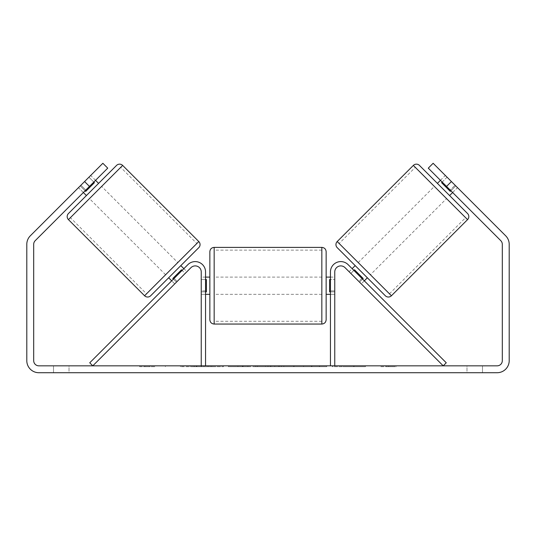 <?xml version="1.0" encoding="UTF-8"?>
<svg xmlns="http://www.w3.org/2000/svg" width="536" height="536" viewBox="0 0 536 536"><rect width="100%" height="100%" fill="white"/><g stroke="black" fill="none" stroke-linecap="round" stroke-linejoin="round"><path stroke-width="0.4" stroke-dasharray="2.68 2.01" d="M173.43 279.095L176.471 282.144L174.736 283.886L177.168 281.447L174.126 278.398L187.901 264.623L171.688 280.837L174.126 278.398L177.168 281.447L190.943 267.672A6.03 6.03 0 0 1 201.241 271.933A6.03 6.03 0 0 0 190.943 267.672L174.736 283.886L171.688 280.837L174.736 283.886L176.471 282.144L172.82 278.486L181.516 269.789L185.175 273.44L186.917 271.698L183.868 268.657M89.74 362.785L187.901 264.623A10.338 10.338 0 0 1 205.549 271.933A10.338 10.338 0 0 0 187.901 264.623A10.338 10.338 0 0 1 205.549 271.933L205.549 365.833L201.241 365.833L201.241 271.933A6.03 6.03 0 0 0 190.943 267.672L92.788 365.833L89.74 362.785M201.241 290.887L201.241 294.331L201.241 290.887L205.549 290.887L205.549 271.933L205.549 294.331L205.549 290.887L201.241 290.887M205.549 365.833L201.241 365.833M358.832 281.447L361.264 283.886L364.312 280.837L361.874 278.398L364.312 280.837L361.264 283.886L358.832 281.447L361.874 278.398L348.099 264.623L361.874 278.398L358.832 281.447L345.057 267.672A6.03 6.03 0 0 0 334.759 271.933A6.03 6.03 0 0 1 345.057 267.672L358.832 281.447M446.26 362.785L348.099 264.623A10.338 10.338 0 0 0 330.451 271.933A10.338 10.338 0 0 1 348.099 264.623A10.338 10.338 0 0 0 330.451 271.933L330.451 365.833L334.759 365.833L334.759 271.933A6.03 6.03 0 0 1 345.057 267.672L443.212 365.833L446.26 362.785M330.451 365.833L334.759 365.833M330.451 271.933L330.451 294.331L330.451 271.933M334.759 290.887L330.451 290.887L334.759 290.887M419.44 165.41L467.56 213.529M385.33 295.765L337.204 247.639M449.59 195.56L437.41 183.379L449.59 195.56M440.451 180.331L445.329 175.46L455.768 185.898L450.287 191.386L441.584 182.682L447.064 177.202L445.329 175.46M441.584 182.682L450.287 191.386L441.584 182.682M450.897 190.776L455.768 185.898L447.064 177.202L442.193 182.073M452.639 192.518L457.51 187.64L433.142 163.279L457.51 187.64L452.639 192.518L450.2 190.079L452.639 192.518M367.361 277.795L355.174 265.608L367.361 277.795M349.083 271.698L350.825 273.44L349.083 271.698L352.132 268.657M362.57 279.095L359.529 282.144L361.264 283.886L359.529 282.144L363.18 278.486L354.484 269.789L363.18 278.486L354.484 269.789L350.825 273.44L353.874 270.399M359.529 282.144L350.825 273.44L359.529 282.144M370.403 274.747L358.222 262.566L370.403 274.747L446.542 198.608L434.361 186.428L446.542 198.608M358.222 262.566L434.361 186.428M415.3 167.359L465.61 217.67L415.3 167.359L339.154 243.498L389.471 293.815L339.154 243.498M389.471 293.815L465.61 217.67M194.427 366.691L223.485 366.691L194.427 366.691M194.427 365.833L223.485 365.833L194.427 365.833M89.458 186.428L107.729 168.15L83.361 192.518L107.729 168.15L102.858 163.279L84.581 181.55L89.458 186.428L35.209 240.677A5.166 5.166 0 0 0 33.694 244.329L33.694 360.661A5.166 5.166 0 0 0 38.86 365.833L497.14 365.833A5.166 5.166 0 0 0 502.306 360.661L502.306 244.329A5.166 5.166 0 0 0 500.792 240.677L446.542 186.428L451.419 181.55L433.142 163.279L428.271 168.15L433.142 163.279L428.271 168.15L446.542 186.428M351.998 365.833L365.485 365.833L351.998 365.833L351.998 366.691L365.043 366.691L365.043 365.833M365.043 366.691L332.307 366.691L332.307 365.833L341.861 365.833L332.307 365.833L332.307 366.691L341.861 366.691L341.861 365.833L341.861 366.691L345.352 366.691L345.352 365.833M281.353 365.833L255.719 365.833L294.023 365.833L281.353 365.833L281.353 366.691L268 366.691L268 365.833M69.01 365.833L53.506 365.833L69.01 365.833L69.01 372.721L53.506 372.721L69.01 372.721L69.01 365.833M466.99 365.833L482.494 365.833L466.99 365.833L466.99 372.721L482.494 372.721L466.99 372.721L466.99 365.833M396.352 365.833L380.848 365.833L396.352 365.833L396.352 366.691L388.6 366.691L388.6 365.833M144.814 365.833L155.152 365.833L144.814 365.833L144.814 366.691L144.814 365.833M257.454 365.833L228.363 365.833L257.454 365.833L257.454 366.691L237.91 366.691L237.91 365.833L247.907 365.833L237.91 365.833L237.91 366.691L228.363 366.691L228.363 365.833L228.363 366.691L257.454 366.691L257.454 365.833M326.759 365.833L293.728 365.833L326.759 365.833L326.759 366.691L293.728 366.691L293.728 365.833L293.728 366.691L326.511 366.691L326.511 365.833M482.494 365.833L482.494 372.721L482.494 365.833M84.581 181.55L30.331 235.8A12.06 12.06 0 0 0 26.8 244.329L26.8 360.661A12.06 12.06 0 0 0 38.86 372.721L497.14 372.721A12.06 12.06 0 0 0 509.2 360.661L509.2 244.329A12.06 12.06 0 0 0 505.669 235.8L451.419 181.55M450.2 190.079L428.271 168.15L450.2 190.079L455.071 185.208L450.2 190.079M83.361 192.518L78.491 187.64L102.858 163.279L78.491 187.64L80.233 185.898L78.491 187.64L83.361 192.518M85.8 190.079L80.929 185.208L85.8 190.079M107.729 168.15L102.858 163.279L107.729 168.15M53.506 365.833L53.506 372.721L53.506 365.833M212.236 366.691L180.465 366.691L212.236 366.691L212.236 365.833L180.465 365.833L212.236 365.833M211.097 366.691L211.097 365.833L211.097 366.691M208.042 366.691L208.042 365.833M180.465 366.691L180.465 365.833L180.465 366.691M190.039 366.691L190.039 365.833L201.482 365.833L190.039 365.833L190.039 366.691L190.039 365.833L190.039 366.691L201.482 366.691L201.482 365.833L201.482 366.691L190.039 366.691M194.233 366.691L194.233 365.833M201.188 366.691L201.188 365.833M203.995 366.691L203.995 365.833M388.6 366.691L380.848 366.691L380.848 365.833M380.848 366.691L386.014 366.691L386.014 365.833L386.014 366.691L391.186 366.691L391.186 365.833L391.186 366.691L396.352 366.691M139.648 365.833L139.648 366.691L149.986 366.691L149.986 365.833L149.986 366.691L155.152 366.691L155.152 365.833M139.648 366.691L147.4 366.691L147.4 365.833M147.4 366.691L155.152 366.691M268 366.691L265.575 366.691L265.575 365.833M265.575 366.691L255.719 366.691L255.719 365.833M255.719 366.691L270.298 366.691L270.298 365.833M270.298 366.691L279.444 366.691L279.444 365.833M279.444 366.691L294.023 366.691L294.023 365.833M294.023 366.691L283.846 366.691L283.846 365.833M283.846 366.691L281.353 366.691M270.935 366.691L278.613 366.691L270.935 366.691L270.935 365.833L278.613 365.833L270.935 365.833M278.613 366.691L278.613 365.833M274.794 366.691L274.794 365.833M247.907 366.691L237.91 366.691L247.907 366.691L247.907 365.833L247.907 366.691M237.91 366.691L237.91 365.833L237.91 366.691M345.352 366.691L365.485 366.691L365.485 365.833M365.485 366.691L351.998 366.691M354.015 366.691L354.015 365.833M341.861 366.691L341.861 365.833L341.861 366.691M353.72 366.691L353.72 365.833M326.511 366.691L319.322 366.691L319.322 365.833M319.322 366.691L303.57 366.691L303.57 365.833L303.57 366.691L319.57 366.691L319.57 365.833M319.57 366.691L326.759 366.691M116.56 165.41L68.441 213.529M86.41 195.56L98.591 183.379L86.41 195.56M95.549 180.331L90.671 175.46L88.936 177.202L90.671 175.46M85.103 190.776L80.233 185.898L88.936 177.202L93.807 182.073M88.936 177.202L80.233 185.898L85.713 191.386L94.416 182.682L85.713 191.386L94.416 182.682L88.936 177.202M150.67 295.765L198.796 247.639M168.639 277.795L180.826 265.608L168.639 277.795M186.917 271.698L185.175 273.44L182.126 270.399M181.516 269.789L172.82 278.486L181.516 269.789M185.175 273.44L176.471 282.144L185.175 273.44M177.778 262.566L165.597 274.747L177.778 262.566L101.639 186.428L89.458 198.608L101.639 186.428M165.597 274.747L89.458 198.608M120.701 167.359L70.39 217.67L120.701 167.359L196.846 243.498L146.529 293.815L70.39 217.67M146.529 293.815L196.846 243.498M209.851 251.692L209.851 319.744M326.149 319.744L326.149 251.692M326.149 285.715L326.149 294.331L326.149 285.715M330.451 291.872L334.759 291.872L334.759 277.105L334.759 294.331L334.759 291.872L329.593 291.872L329.593 279.564L329.593 291.872L329.593 279.564L334.759 279.564L330.451 279.564M209.851 285.715L209.851 294.331L209.851 285.715M205.549 291.872L201.241 291.872L206.407 291.872L206.407 279.564L206.407 291.872L206.407 279.564L201.241 279.564L201.241 277.105L201.241 279.564L205.549 279.564M201.241 291.872L201.241 279.564L201.241 291.872M321.841 247.384L321.841 324.052M214.159 324.052L214.159 247.384M467.56 219.619L413.35 165.41M337.204 241.548L391.421 295.765M196.799 366.691L196.799 365.833M242.641 366.691L242.641 365.833M243.13 366.691L243.13 365.833M242.393 366.691L242.393 365.833M242.44 366.691L242.44 365.833M311.496 366.691L311.496 365.833M311.892 366.691L311.892 365.833M311.791 366.691L311.791 365.833L311.791 366.691M196.35 366.691L196.35 365.833M196.303 366.691L196.303 365.833M198.796 241.548L144.579 295.765M68.441 219.619L122.65 165.41M205.549 294.331L201.241 294.331L205.549 294.331M334.759 294.331L330.451 294.331L334.759 294.331M165.376 366.691L165.376 365.833M223.485 366.691L223.485 365.833M330.451 277.105L334.759 277.105M205.549 277.105L201.241 277.105M321.841 277.105L214.159 277.105M321.841 294.331L214.159 294.331M321.841 321.292L214.159 321.292M321.841 250.138L214.159 250.138"/><path stroke-width="0.8" d="M201.241 365.833L201.241 271.933A6.03 6.03 0 0 0 190.943 267.672L92.788 365.833L89.74 362.785L187.901 264.623A10.338 10.338 0 0 1 205.549 271.933L205.549 365.833M334.759 365.833L334.759 271.933A6.03 6.03 0 0 1 345.057 267.672L443.212 365.833L446.26 362.785L348.099 264.623A10.338 10.338 0 0 0 330.451 271.933L330.451 365.833M413.35 165.41A4.308 4.308 0 0 1 419.44 165.41L467.56 213.529A4.308 4.308 0 0 1 467.56 219.619L391.421 295.765A4.308 4.308 0 0 1 385.33 295.765L337.204 247.639A4.308 4.308 0 0 1 337.204 241.548L413.35 165.41L467.56 219.619M437.41 183.379L440.451 180.331M449.59 195.56L452.639 192.518M442.193 182.073L441.584 182.682L450.287 191.386L450.897 190.776M352.132 268.657L355.174 265.608M364.312 280.837L367.361 277.795M353.874 270.399L354.484 269.789L363.18 278.486L362.57 279.095M89.458 186.428L84.581 181.55L102.858 163.279L107.729 168.15L35.209 240.677A5.166 5.166 0 0 0 33.694 244.329L33.694 360.661A5.166 5.166 0 0 0 38.86 365.833L497.14 365.833A5.166 5.166 0 0 0 502.306 360.661L502.306 244.329A5.166 5.166 0 0 0 500.792 240.677L428.271 168.15L433.142 163.279L451.419 181.55L446.542 186.428M84.581 181.55L30.331 235.8A12.06 12.06 0 0 0 26.8 244.329L26.8 360.661A12.06 12.06 0 0 0 38.86 372.721L497.14 372.721A12.06 12.06 0 0 0 509.2 360.661L509.2 244.329A12.06 12.06 0 0 0 505.669 235.8L451.419 181.55M122.65 165.41A4.308 4.308 0 0 0 116.56 165.41L68.441 213.529A4.308 4.308 0 0 0 68.441 219.619L144.579 295.765A4.308 4.308 0 0 0 150.67 295.765L198.796 247.639A4.308 4.308 0 0 0 198.796 241.548L122.65 165.41L68.441 219.619M98.591 183.379L95.549 180.331M93.807 182.073L94.416 182.682L85.713 191.386L85.103 190.776M86.41 195.56L83.361 192.518M183.868 268.657L180.826 265.608M171.688 280.837L168.639 277.795M182.126 270.399L181.516 269.789L172.82 278.486L173.43 279.095M209.851 285.715L209.851 251.692C210.112 249.073 211.546 247.639 214.159 247.384L214.159 324.052C211.546 323.798 210.112 322.364 209.851 319.744L209.851 285.715M321.841 247.384C324.454 247.639 325.888 249.073 326.149 251.692L326.149 319.744C325.888 322.364 324.454 323.798 321.841 324.052L321.841 247.384L214.159 247.384M330.451 291.872L329.593 291.872L329.593 279.564L330.451 279.564M205.549 279.564L206.407 279.564L206.407 291.872L205.549 291.872M391.421 295.765L337.204 241.548M144.579 295.765L198.796 241.548M326.149 277.105L330.451 277.105M330.451 294.331L326.149 294.331M321.841 324.052L214.159 324.052M209.851 277.105L205.549 277.105M209.851 294.331L205.549 294.331"/></g></svg>
